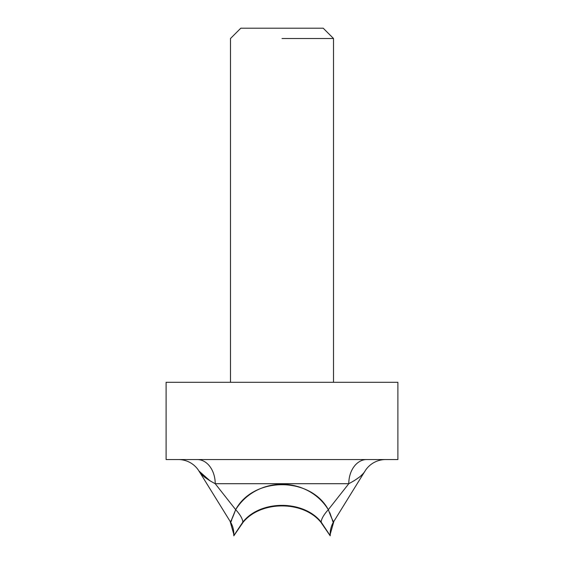 <?xml version="1.0" encoding="UTF-8"?>
<svg xmlns="http://www.w3.org/2000/svg" width="564" height="564" viewBox="0 0 564 564"><rect width="100%" height="100%" fill="white"/><g stroke="black" fill="none" stroke-linecap="round" stroke-linejoin="round"><path stroke-width="0.85" d="M282 38.5L333.507 38.5L282 38.5M174.932 382.3L166.112 382.3L166.112 459.561L397.888 459.561L282 459.561L397.888 459.561L397.888 382.3L174.932 382.3M282 382.3L397.888 382.3L282 382.3M333.507 382.3L333.507 38.5L323.207 28.2L240.793 28.2L230.493 38.5L230.493 382.3M353.847 480.93L359.515 477.052C362.751 474.183 364.598 472.167 365.056 470.996C363.054 474.775 357.632 479.012 348.785 483.708L328.326 509.673L348.785 483.708L215.215 483.708L235.674 509.673C240.539 501.861 247.011 495.7 255.09 491.195C263.416 486.626 272.37 484.335 281.937 484.321C291.539 484.314 300.513 486.598 308.875 491.173C316.968 495.685 323.454 501.847 328.326 509.673A24.146 8.46 -38.6 0 0 321.156 522.074C303.51 499.782 260.413 499.824 242.844 522.074L233.806 535.652A24.146 24.125 148.2 0 0 230.239 521.552L198.944 470.996L230.239 521.552C230.69 522.701 231.275 521.742 231.987 518.69L235.674 509.673L215.215 483.708C206.382 479.019 200.96 474.782 198.944 470.996C199.402 472.167 201.242 474.183 204.478 477.045C201.249 474.183 199.402 472.167 198.944 470.996L210.153 480.93M365.056 470.996A24.146 24.146 0 0 1 385.586 459.561A24.146 24.146 0 0 0 365.056 470.996L333.761 521.552L365.056 470.996C364.598 472.167 362.758 474.183 359.522 477.045L353.825 480.944M333.782 521.517L333.514 521.954M210.351 481.05L204.485 477.052L210.337 481.043M215.215 483.708A24.146 17.886 90 0 0 197.329 459.561A24.146 17.886 -90 0 1 215.215 483.708L348.785 483.708A24.146 17.886 90 0 1 366.671 459.561A24.146 17.886 -90 0 0 348.785 483.708L348.771 483.722M329.792 512.648L332.302 519.74C332.809 521.961 333.296 522.567 333.761 521.552L333.74 521.587M282 28.2L323.207 28.2L282 28.2M230.26 521.587L230.239 521.552C230.817 521.806 232.629 517.851 235.674 509.673A24.146 8.46 -141.4 0 1 242.844 522.074A24.146 8.46 38.6 0 0 235.674 509.673C253.49 476.439 310.404 476.368 328.326 509.673C331.371 517.886 333.183 521.841 333.761 521.552A24.146 24.125 -148.2 0 0 330.194 535.652A24.146 24.125 31.8 0 1 333.761 521.552M230.239 521.552A24.146 24.125 -31.8 0 1 233.806 535.652L233.707 533.974L233.82 535.8L243.021 522.405C260.716 500.395 303.369 500.437 320.979 522.405L330.18 535.8L330.292 533.974L330.194 535.652L321.156 522.074A24.146 8.46 141.4 0 1 328.326 509.673M320.979 522.405A24.146 8.474 -39 0 1 321.029 521.911M242.971 521.911A24.146 8.474 39 0 1 243.021 522.405M178.414 459.561A24.146 24.146 0 0 1 198.944 470.996A24.146 24.146 0 0 0 178.414 459.561M330.285 534.016L333.902 521.319M233.715 534.016L230.098 521.326"/></g></svg>
